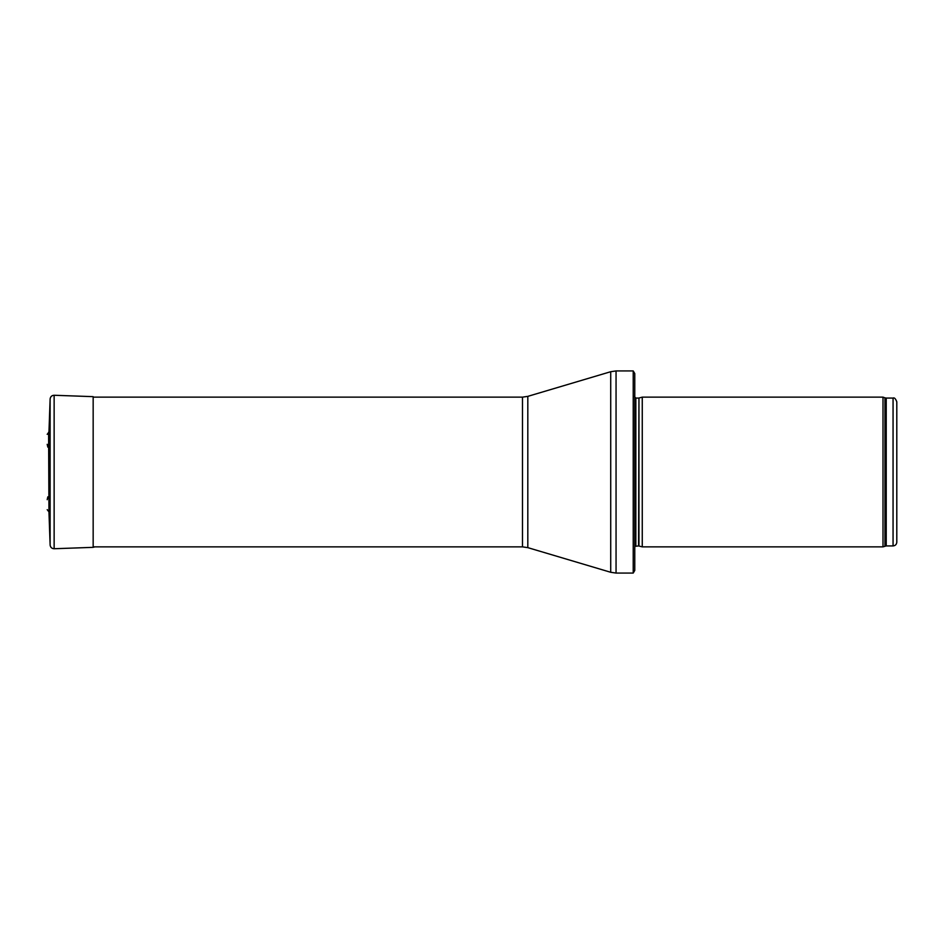 <?xml version="1.0" encoding="UTF-8"?>
<svg xmlns="http://www.w3.org/2000/svg" width="944" height="944" viewBox="0 0 944 944"><rect width="100%" height="100%" fill="white"/><g stroke="black" fill="none" stroke-linecap="round" stroke-linejoin="round"><path stroke-width="1.42" d="M893.059 545.927C895.325 545.703 896.576 544.464 896.8 542.186L896.8 401.814C895.573 398.639 894.322 397.4 893.059 398.073L893.059 545.927L886.227 545.927L882.994 546.859L642.262 546.859L642.262 397.141L882.994 397.141L882.994 546.859M638.958 545.974L638.958 398.026L638.569 545.927L642.262 546.859M638.569 545.927L634.769 546.375M634.769 373.553L634.769 570.447L633.223 573.067L633.223 370.933L634.769 373.553L634.769 550.612M633.223 573.067L616.054 573.067L610.721 572.288L527.814 547.638L522.48 546.859L93.161 546.859M54.138 548.735L54.138 395.265L93.161 396.657L93.161 547.343L54.138 548.735C51.767 548.594 50.433 547.343 50.115 544.983L48.958 511.884L47.2 509.677M48.592 432.258L48.958 511.884L48.958 432.116L47.2 434.323M47.2 499.683L47.825 496.851M893.059 398.073L886.227 398.073L886.227 545.927M886.227 398.073L884.953 397.849L884.953 546.151M638.569 398.073L635.843 398.073L635.843 545.927M633.223 370.933L616.054 370.933L616.054 573.067M522.48 546.859L522.48 397.141L527.814 396.362L610.721 371.712L610.721 572.288M527.814 396.362L527.814 547.638M50.115 544.983L50.115 399.017L48.958 432.116M884.953 397.849L882.994 397.141M638.958 398.026L642.262 397.141M635.843 398.073L634.344 396.574M610.721 371.712L616.054 370.933M522.48 397.141L93.161 397.141M47.825 447.149L47.2 444.317M54.138 395.265C51.767 395.406 50.433 396.657 50.115 399.017M93.161 547.343L94.896 546.859"/></g></svg>

